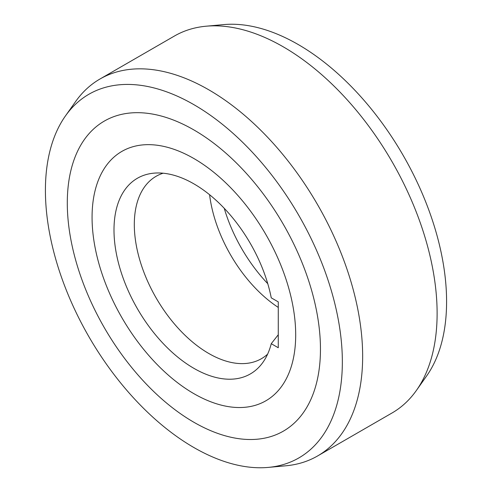 <?xml version="1.0" encoding="UTF-8"?>
<svg xmlns="http://www.w3.org/2000/svg" width="492" height="492" viewBox="0 0 492 492"><rect width="100%" height="100%" fill="white"/><g stroke="black" fill="none" stroke-linecap="round" stroke-linejoin="round"><path stroke-width="0.74" d="M278.269 307.426A105.306 60.799 60 0 1 209.592 194.727M267.765 283.7A112.969 65.221 60 0 1 224.235 208.3M163.129 173.209A105.306 60.799 -120 0 0 156.118 176.296A105.306 60.799 -120 0 0 134.31 224.506A105.306 60.799 -120 0 0 208.768 353.477A105.306 60.799 -120 0 0 261.418 358.693A105.306 60.799 -120 0 0 267.605 354.16M278.269 334.751L271.252 343.693A112.969 65.221 -120 0 1 262.999 362.241A112.969 65.221 -120 0 1 193.879 368.33A112.969 65.221 -120 0 1 116.733 255.496A112.969 65.221 -120 0 1 153.836 173.159A112.969 65.221 -120 0 1 193.879 183.854A112.969 65.221 -120 0 1 271.252 297.838L278.269 301.885L278.269 347.746L271.252 343.693M92.065 217.31A143.984 83.13 60 0 1 121.887 151.395A143.984 83.13 60 0 1 232.839 189.973A143.984 83.13 60 0 1 295.692 334.874A143.984 83.13 60 0 1 265.871 400.789A143.984 83.13 60 0 1 154.912 362.21A143.984 83.13 60 0 1 92.065 217.31A143.984 83.13 -120 0 0 154.912 362.21A143.984 83.13 -120 0 0 265.871 400.789A143.984 83.13 -120 0 0 295.692 334.874A143.984 83.13 -120 0 0 232.839 189.973A143.984 83.13 -120 0 0 121.887 151.395A143.984 83.13 -120 0 0 92.065 217.31M317.58 455.967L392.044 412.979A217.63 125.651 -120 0 0 416.386 390.457A217.63 125.651 -120 0 0 437.117 313.349A217.63 125.651 -120 0 0 283.232 46.814A217.63 125.651 -120 0 0 206.087 26.211A217.63 125.651 -120 0 0 174.42 36.033L99.956 79.021A217.63 125.651 60 0 1 208.768 89.802A217.63 125.651 60 0 1 362.653 356.343A217.63 125.651 60 0 1 317.58 455.967A217.63 125.651 60 0 1 285.913 465.789L268.3 467.4A209.961 121.223 60 0 1 193.879 447.529A209.961 121.223 60 0 1 45.412 190.379A209.961 121.223 60 0 1 65.411 115.983A209.961 121.223 60 0 1 193.879 104.661A209.961 121.223 60 0 1 342.346 361.811A209.961 121.223 60 0 1 268.3 467.4M416.386 390.457L426.589 376.017A209.961 121.223 -120 0 0 446.588 301.621A209.961 121.223 -120 0 0 298.121 44.471A209.961 121.223 -120 0 0 223.7 24.6L206.087 26.211M65.411 115.983L75.614 101.543A217.63 125.651 60 0 1 99.956 79.021M67.293 203.012A179.014 103.357 -120 0 0 145.435 383.163A179.014 103.357 -120 0 0 283.386 431.127A179.014 103.357 -120 0 0 320.458 349.172A179.014 103.357 -120 0 0 242.316 169.02A179.014 103.357 -120 0 0 104.372 121.057A179.014 103.357 -120 0 0 67.293 203.012A179.014 103.357 60 0 1 104.372 121.057A179.014 103.357 60 0 1 242.316 169.02A179.014 103.357 60 0 1 320.458 349.172A179.014 103.357 60 0 1 283.386 431.127A179.014 103.357 60 0 1 145.435 383.163A179.014 103.357 60 0 1 67.293 203.012"/></g></svg>
